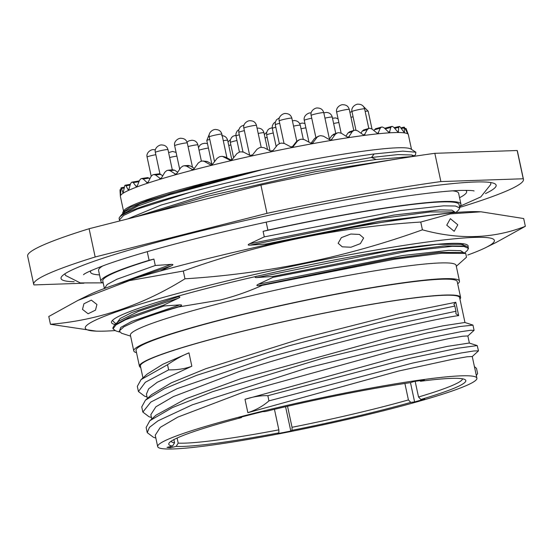 <?xml version="1.0" encoding="UTF-8"?>
<svg xmlns="http://www.w3.org/2000/svg" width="553" height="553" viewBox="0 0 553 553"><rect width="100%" height="100%" fill="white"/><g stroke="black" fill="none" stroke-linecap="round" stroke-linejoin="round"><path stroke-width="0.83" d="M476.9 378.176A163.232 13.376 -12.1 0 0 248.297 414.743A163.232 13.376 167.9 0 0 157.681 446.61A163.232 13.376 167.9 0 0 386.284 410.043A163.232 13.376 -12.1 0 0 476.9 378.176L472.248 356.491L467.119 356.775L452.416 359.319L398.616 371.035L247.862 412.69L244.993 399.335C253.184 396.667 260.795 395.45 267.846 395.692L408.791 358.517L457.462 348.279L477.211 345.577L478.49 350.879L472.172 356.63M410.347 382.662L414.169 381.48A157.805 12.933 -12.1 0 1 424.303 380.084L420.48 381.273A151.902 12.449 -12.1 0 1 465.101 379.662A151.902 12.449 -12.1 0 1 420.874 399.466L424.718 399.017A157.805 12.933 -12.1 0 1 414.612 401.934L410.775 402.384A151.902 12.449 -12.1 0 1 292.039 430.31L290.802 431.057A157.805 12.933 -12.1 0 1 277.606 433.621L278.843 432.875A151.902 12.449 -12.1 0 1 176.186 446.409L170.621 447.73A157.805 12.933 -12.1 0 1 166.985 447.384L172.55 446.071A151.902 12.449 -12.1 0 1 169.052 443.126A151.902 12.449 -12.1 0 1 241.488 417.584L238.979 417.667A157.805 12.933 -12.1 0 1 262.696 411.646L265.198 411.563A151.902 12.449 -12.1 0 1 410.347 382.662M157.681 446.61L155.241 435.204L160.301 427.338L177.817 417.114L243.451 392.139L394.206 350.484L448.013 338.768L462.716 336.224L467.845 335.941L469.373 343.074M472.808 325.026L464.859 322.489L443.05 325.814L388.953 337.689L240.59 378.777L186.14 398.713L156.064 415.137L149.856 420.709L172.453 407.568L212.615 391.683L323.401 358.081L427.31 332.899L459.688 326.546L472.974 325.15L474.08 330.321L467.769 336.079M151.764 419.001L150.831 414.653L155.898 406.787L173.414 396.563L239.048 371.588C323.498 343.772 438.329 317.899 458.672 315.625L455.949 313.814L455.949 311.242L454.843 306.072L453.895 304.233L455.803 302.263L399.39 313.675L302.076 338.415L205.688 368.747L171.319 382.835L151.66 394.586L145.453 400.158L164.11 388.87L196.564 375.356L289.081 345.777L387.701 320.249L454.843 306.072M151.439 417.501L149.006 416.72L142.84 412.082L150.803 402.072L177.091 388.683L270.362 356.699L379.987 327.514L455.949 311.242M474.426 366.618L476.492 368.388L477.605 373.558L476.347 375.611M464.969 322.523L459.626 297.611A163.232 13.376 167.9 0 0 231.03 334.185A163.232 13.376 167.9 0 0 140.414 366.045L142.951 377.893M147.361 398.443L146.427 394.102L148.674 388.807L157.273 382.268L191.843 366.217C185.435 368.72 177.7 369.943 168.637 369.888L167.524 364.717C175.432 359.346 182.587 355.392 188.981 352.855L162.734 364.33L147.257 374.035L141.05 379.6L167.524 364.717M247.862 412.69C256.032 409.994 263.069 406.054 268.952 400.863L412.579 363.079L460.884 353.028L473.928 350.955L478.49 350.879M147.036 396.95L144.596 396.169L138.437 391.531L145.377 382.227L168.637 369.888M142.84 412.082L141.734 406.911L145.453 400.158M268.952 400.863L267.846 395.692M138.437 391.531L137.324 386.36L141.05 379.6M477.211 345.577L469.262 343.04L447.453 346.365L393.356 358.24L244.993 399.335M155.849 438.052L153.409 437.271L147.243 432.633L149.462 427.358L157.992 420.833L192.354 404.803L307.738 367.821L424.828 338.837L461.098 331.669L470.721 330.272L474.08 330.321M147.243 432.633L146.137 427.462L149.856 420.709M140.725 367.496A164.234 13.459 -12.1 0 1 139.432 366.259A164.234 13.459 -12.1 0 1 230.608 334.199A164.234 13.459 -12.1 0 1 460.608 297.403A164.234 13.459 -12.1 0 1 459.937 299.062M139.432 366.259L136.038 350.429A164.234 13.459 -12.1 0 1 227.214 318.369A164.234 13.459 -12.1 0 1 457.213 281.581L460.608 297.403M457.69 283.8A166.557 13.645 -12.1 0 0 459.481 281.09A166.557 13.645 -12.1 0 0 226.232 318.404A166.557 13.645 167.9 0 0 133.771 350.92A166.557 13.645 167.9 0 0 136.515 352.648M133.771 350.92L130.397 335.173A166.557 13.645 -12.1 0 1 222.859 302.664A166.557 13.645 -12.1 0 1 456.107 265.35L459.481 281.09M119.469 332.042L115.722 330.86L113.047 328.855L115.881 324.97L125.607 319.717L163.958 305.975L179.87 304.862C182.061 304.779 182.165 305.249 180.174 306.265L178.626 306.95L220.253 300.03C234.541 296.38 248.58 291.479 262.357 285.313L258.583 285.659C256.392 285.742 256.295 285.279 258.286 284.263L272.954 277.357L272.76 276.452L256.848 277.565C254.656 277.647 254.56 277.177 256.551 276.161M456.315 266.304L466.511 257.2L465.709 253.447L441.743 253.226L394.476 259.219L262.357 285.313M174.72 297.079L178.135 296.767C180.326 296.685 180.43 297.148 178.439 298.164L163.764 305.069L131.026 316.434L114.478 325.033L112.853 327.95L113.047 328.855M163.958 305.975L163.764 305.069M179.87 304.862L131.842 321.362L120.748 327.431L119.261 331.579M104.406 288.514L107.199 284.484L116.932 279.23L155.275 265.488L171.195 264.375C173.386 264.293 173.483 264.763 171.492 265.779L160.011 271.101M155.275 265.488L153.9 259.074L149.103 260.29L147.257 251.663M265.889 245.027L265.82 244.06L249.908 245.173C247.716 245.256 247.613 244.792 249.603 243.769L264.279 236.864L263.09 231.341L267.887 230.124L266.18 222.14M463.552 243.804L462.709 244.951M272.954 277.357L408.909 251.076L452.326 246.313L464.098 246.507L468.474 248.428L468.28 247.523L466.4 246.12L444.121 245.919L399.812 251.518L272.76 276.452M468.011 247.004A182.393 14.945 167.9 0 0 450.674 243.403A182.393 14.945 167.9 0 0 233.007 281.864A182.393 14.945 167.9 0 0 115.059 324.514M468.474 248.428L467.333 250.481L464.458 253.046M116.227 323.47L114.9 323.049L112.432 320.415M114.948 330.576A209.214 17.143 -12.1 0 1 96.229 331.136A209.214 17.143 -12.1 0 1 201.396 287.27A209.214 17.143 -12.1 0 1 423.038 242.587A209.214 17.143 -12.1 0 1 485.617 247.654A209.214 17.143 -12.1 0 1 467.755 255.023M96.229 331.136L50.447 324.279C97.708 320.387 142.55 305.228 184.972 278.802C266.539 273.742 345.687 257.415 422.423 229.82C459.149 239.919 493.456 238.744 525.35 226.308L496.145 242.442L485.617 247.654M525.35 226.308L523.684 218.539L480.999 211.799L450.336 213.887L420.757 222.05L422.423 229.82M446.748 225.182L450.363 218.67L457.801 224.801L454.193 231.313L446.748 225.182M184.972 278.802L183.306 271.032C260.041 243.438 339.196 227.11 420.757 222.05M363.625 237.997L359.485 234.431L350.796 234.023L341.374 237.624L338.125 243.258L342.266 246.832L350.955 247.232L360.376 243.638L363.625 237.997M50.447 324.279L48.782 316.51L77.994 300.376L129.395 280.613L183.306 271.032M82.494 309.39L83.932 303.756L91.335 300.134L96.941 304.503L95.496 310.136L88.093 313.765L82.494 309.39M77.994 300.376L88.515 295.157A209.214 17.143 -12.1 0 1 195.893 261.576A209.214 17.143 -12.1 0 1 477.903 211.681L480.999 211.799M266.014 244.965L362.208 225.223L434.699 214.661M451.262 212.891L378.916 221.387L265.82 244.06M104.372 288.369L102.775 280.931A182.193 14.931 -12.1 0 1 153.9 259.074M455.617 212.511L453.868 211.958L430.186 211.951L382.766 218.248L249.908 245.173M455.361 212.428L451.925 210.175L440.084 209.857L393.957 215.048L249.603 243.769M264.279 236.864L400.227 210.589L443.644 205.827L455.416 206.02L459.792 207.942L458.658 209.988L455.852 212.49M263.09 231.341A182.193 14.931 -12.1 0 1 459.066 204.548L459.792 207.942M267.887 230.124A184.114 15.083 -12.1 0 1 460.946 204.147A184.114 15.083 -12.1 0 1 459.522 206.67M452.651 190.847A184.114 15.083 -12.1 0 1 458.61 193.253L460.946 204.147M149.103 260.29A184.114 15.083 167.9 0 0 100.895 281.332A184.114 15.083 167.9 0 0 103.231 283.053M100.895 281.332L98.565 270.438A184.114 15.083 -12.1 0 1 103.01 265.799M465.667 190.35A192.34 15.761 -12.1 0 1 466.649 191.525A192.34 15.761 -12.1 0 1 459.564 197.711M99.519 274.896A192.34 15.761 -12.1 0 1 90.519 272.166A192.34 15.761 -12.1 0 1 90.934 270.687M74.185 281.747A222.5 18.228 -12.1 0 1 61.03 278.484A222.5 18.228 -12.1 0 1 184.55 235.053A222.5 18.228 -12.1 0 1 496.138 185.207A222.5 18.228 -12.1 0 1 485.479 193.578M83.876 283.212L33.947 284.919A250.44 20.523 167.9 0 1 33.705 284.339A250.44 20.523 167.9 0 1 95.171 256.986L266.975 213.354A250.44 20.523 -12.1 0 1 440.886 181.578L523.228 178.771A250.44 20.523 -12.1 0 1 523.463 179.345A250.44 20.523 -12.1 0 1 462.004 206.704L459.661 207.299M95.171 256.986L89.109 228.728L260.912 185.096A250.44 20.523 -12.1 0 1 434.831 153.319L517.166 150.513A250.44 20.523 -12.1 0 1 517.408 151.087L523.463 179.345M266.975 213.354L260.912 185.096M89.109 228.728A250.44 20.523 167.9 0 0 27.65 256.08L33.705 284.339M523.228 178.771L517.166 150.513M440.886 181.578L434.831 153.319M413.146 156.319L411.674 154.992L398.07 154.577L371.498 157.481L303.867 169.329L226.156 186.817L161.089 205.052L127.708 218.926M149.165 213.472L205.847 196.661L315.279 171.686L400.51 158.448M122.642 213.755L122.856 212.214L123.927 210.569A147.257 12.069 167.9 0 1 205.398 182.898A147.257 12.069 -12.1 0 1 410.927 149.04L415.863 152.206L402.75 151.128L374.118 153.969C327.763 160.024 246.866 176.773 189.734 192.451L137.462 209.034L123.63 215.4L119.42 219.928L120.07 220.861M415.863 152.206L415.497 154.764L414.308 155.822M122.856 212.214L130.522 207.14L147.727 200.324L205.287 183.402L260.726 170.089L170.739 193.384L140.49 203.642L125.296 211.384L121.625 214.668L137.987 205.979L169.418 194.822L260.726 170.089M189.734 192.451A153.133 12.546 167.9 0 0 119.42 217.481L121.625 214.668M119.42 217.481A153.133 12.546 167.9 0 0 119.13 218.594L119.42 219.928M374.118 153.969L371.498 157.481L376.137 159.506C333.051 165.402 261.085 180.209 205.488 194.967L134.455 217.211M376.137 159.506L413.907 156.354M407.45 133.183L406.02 128.441L408.321 134.552A147.257 12.069 -12.1 0 0 202.135 167.69A147.257 12.069 167.9 0 0 120.367 196.287A147.257 12.069 167.9 0 0 120.388 196.433L123.547 211.156M408.321 134.552A147.257 12.069 -12.1 0 1 408.363 134.697L411.522 149.421M401.084 127.805L404.07 127.128A146.282 11.986 -12.1 0 1 404.34 127.211L407.354 132.976M404.07 127.128L404.485 132.077L404.008 132.188M394.151 127.695L399.252 126.457A146.282 11.986 -12.1 0 1 399.743 126.485L403.87 131.987M399.252 126.457L398.754 127.342L394.718 128.337M398.271 132.119L398.754 127.342M397.725 131.856L398.519 131.662L397.545 131.655L393.819 127.321L392.367 126.423A146.282 11.986 -12.1 0 0 391.655 126.45L385.351 128.096M391.655 126.45L390.805 127.425L385.247 128.877M389.423 132.409L390.805 127.425M388.738 132.202L389.817 131.918L388.503 132.001L384.135 127.84L382.358 127.031A146.282 11.986 -12.1 0 0 381.439 127.107L375.48 128.752M381.439 127.107L380.25 128.172L374.416 129.803L375.708 128.711M363.466 130.01L368.816 128.42A146.282 11.986 -12.1 0 1 369.922 128.289L371.989 129.022L376.932 133.017L378.031 133.37L380.25 128.172M364.614 108.893A6.463 0.532 167.9 0 0 363.998 108.796A6.463 0.532 167.9 0 0 356.837 110.026A6.463 0.532 167.9 0 0 351.978 111.602C350.768 106.999 356.229 103.66 358.586 104.22C361.759 104.351 363.77 105.913 364.614 108.893L368.803 128.42L367.316 129.568L362.187 131.116L363.777 129.941M349.372 131.87L354.038 130.363A146.282 11.986 -12.1 0 1 355.309 130.183L357.625 130.833L363.058 134.669L364.337 134.973L367.316 129.568M354.038 130.363L352.261 131.593L347.941 133.024L349.793 131.766M333.459 134.31L337.406 132.886A146.282 11.986 -12.1 0 1 338.816 132.665L341.339 133.245L347.18 136.937L348.625 137.185L352.261 131.593M337.406 132.886L335.394 134.192L331.973 135.485L334.047 134.158M311.007 143.241L314.602 138.444L319.261 135.948A146.282 11.986 -12.1 0 1 320.775 135.685L323.47 136.197L329.609 139.764L331.226 139.957L335.394 134.192M318.41 136.211L314.602 138.444M291.894 147.381L296.194 141.851L299.968 139.487A146.282 11.986 -12.1 0 1 301.565 139.183L304.364 139.646L310.71 143.103L312.521 143.213L317.063 137.324M298.585 140.033L296.194 141.851M292.972 146.815L297.632 140.918M292.364 147.077L293.456 146.372L290.857 146.884L284.429 143.504L281.567 143.089A146.282 11.986 -12.1 0 0 279.922 143.421L277.495 144.907L273.113 150.471L270.465 151.024L264.058 147.706L261.189 147.326L256.474 125.413A6.463 0.532 167.9 0 0 255.859 125.324A6.463 0.532 167.9 0 0 248.705 126.554A6.463 0.532 167.9 0 0 243.838 128.123L249.659 155.289M230.345 160.252L229.716 160.045L232.295 159.444L236.774 153.727L239.214 152.172A146.282 11.986 -12.1 0 1 240.852 151.805L243.673 152.165L249.949 155.434L252.59 154.854L257.076 149.206L259.537 147.679A146.282 11.986 -12.1 0 1 261.189 147.326M223.682 156.782L225.389 157.031L222.43 156.361L229.716 160.045L231.016 160.239M222.43 156.361L220.965 156.43A146.282 11.986 -12.1 0 0 219.382 156.81L217.018 158.379L212.656 164.13L211.046 164.974L210.188 164.746L211.937 164.753M204.499 161.469L207.209 161.476L202.806 161.006L204.499 161.469L210.188 164.746M202.806 161.006L201.928 161.11A146.282 11.986 -12.1 0 0 201.181 161.303A146.282 11.986 167.9 0 0 200.442 161.49L198.195 163.066L194.062 168.838L192.665 169.674L186.506 166.128L184.142 165.755A146.282 11.986 167.9 0 0 182.766 166.128L180.7 167.697L176.898 173.455L175.681 174.278L170.082 170.663L167.96 170.269A146.282 11.986 167.9 0 0 166.73 170.621L164.884 172.17L161.511 177.893L160.467 178.695L155.545 174.99L153.713 174.554A146.282 11.986 167.9 0 0 152.656 174.886L151.073 176.4L148.211 182.068L147.347 182.843L143.206 179.006L141.692 178.522A146.282 11.986 167.9 0 0 140.821 178.833L139.543 180.299L137.275 185.884L136.045 186.347L136.605 186.631M384.743 128.407L385.185 128.123M374.035 130.653L374.416 129.803M361.019 133.211L362.187 131.116M345.943 136.142L347.941 133.024M329.146 139.494L331.973 135.485M225.389 157.031L231.576 160.322M207.209 161.476L212.449 164.372M188.331 165.437L184.142 165.755M172.847 169.73L167.96 170.269M162.776 175.716L159.25 173.801L153.713 174.554M149.884 178.709L147.81 177.575L141.692 178.522M138.955 181.695L133.308 182.649L136.045 186.347L137.144 186.161M133.308 182.649L132.139 182.103A146.282 11.986 167.9 0 0 131.476 182.372L130.529 183.79L128.918 189.271L128.04 189.672L128.448 189.983M138.575 181.025L132.139 182.103M130.128 185.082L126.056 185.829L128.04 189.672L128.835 189.527M126.056 185.829L125.248 185.22A146.282 11.986 167.9 0 0 124.812 185.449L123.319 192.154L122.801 192.485L123.319 192.154M130.377 184.267L125.248 185.22M123.996 188.013L121.598 188.483L122.801 192.485L123.278 192.396M121.598 188.483L121.162 187.799A146.282 11.986 167.9 0 0 120.962 187.985L120.589 194.476M124.142 187.204L121.162 187.799M120.678 190.426L120.022 190.564L120.582 194.704M120.022 190.564L120.367 196.287M187.737 165.534L190.17 165.893L194.38 168.388M172.418 169.812L174.617 170.2L177.707 172.211M138.734 180.976L139.225 181.052M178.626 306.95C160.667 312.21 146.538 316.91 136.232 321.037L123.941 326.761L119.268 330.971L121.508 333.252L130.598 336.127M180.174 306.265C161.566 311.768 146.918 316.689 136.232 321.037M419.831 380.685L420.48 381.273M420.874 399.466L418.524 396.999A149.158 12.221 167.9 0 0 462.578 378.812M418.524 396.999L415.165 381.335M414.612 401.934L410.471 382.621M292.039 430.31L292.039 427.289A149.158 12.221 167.9 0 0 408.418 399.923L410.775 402.384M408.418 399.923L404.893 383.464M285.576 406.711L290.802 431.057M292.039 427.289L287.532 406.261M176.186 446.409L178.197 443.126A149.158 12.221 167.9 0 0 278.85 429.854L278.843 432.875M278.85 429.854L274.447 409.331M170.372 446.582L170.621 447.73M178.197 443.126L177.105 438.024M171.008 441.322A149.158 12.221 167.9 0 0 174.561 442.787L172.55 446.071M174.561 442.787L173.884 439.6M241.488 417.584L241.62 416.976M458.672 315.625L455.803 302.263M191.843 366.217L188.981 352.855M178.439 298.164L138.63 311.304L118.854 321.12L114.478 325.033M465.709 253.447L462.543 252.445L438.854 252.438L391.434 258.735L258.583 285.659M462.308 244.82L461.845 243.59M466.4 246.12L460.808 244.343L437.119 244.343L389.699 250.64L256.848 277.565M178.135 296.767L131.863 312.507L120.167 318.473L117.022 322.758M464.043 252.921L460.601 250.661L448.766 250.343L402.639 255.534L258.286 284.263M171.492 265.779L126.305 281.062M171.195 264.375L115.771 284.505M405.598 129.326L406.282 129.174M401.554 128.49L403.953 127.93M378.556 132.844L377.222 133.218M364.973 134.42L363.432 134.884M349.33 136.612L347.657 137.165M331.959 139.37L330.245 140.02M313.205 142.646L311.622 143.372M193.585 169.329L191.76 169.439M190.17 165.893L186.506 166.128M176.559 173.863L174.803 174.043M174.617 170.2L170.082 170.663M161.255 178.246L159.665 178.453M160.875 174.292L155.545 174.99M148.024 182.372L146.663 182.58M149.206 178.101L143.206 179.006M226.958 157.868L221.884 134.199A6.463 0.532 167.9 0 0 221.262 134.109A6.463 0.532 167.9 0 0 214.108 135.34A6.463 0.532 167.9 0 0 209.241 136.909L214.543 161.628M296.781 141.236L291.839 118.197A6.463 0.532 167.9 0 0 291.217 118.107A6.463 0.532 167.9 0 0 284.062 119.337A6.463 0.532 167.9 0 0 279.196 120.907L284 143.31M329.436 139.079L323.781 112.694A6.463 0.532 167.9 0 0 323.159 112.605A6.463 0.532 167.9 0 0 316.005 113.835A6.463 0.532 167.9 0 0 311.139 115.404L315.853 137.386M353.789 130.411L349.282 109.411A6.463 0.532 167.9 0 0 348.666 109.321A6.463 0.532 167.9 0 0 341.505 110.552A6.463 0.532 167.9 0 0 336.646 112.121L341.146 133.128M371.996 129.029L368.174 111.181A6.463 0.532 167.9 0 0 367.551 111.091A6.463 0.532 167.9 0 0 365.146 111.374M353.091 116.807A6.463 0.532 167.9 0 0 350.975 117.305M338.878 122.552A6.463 0.532 167.9 0 0 333.625 123.506M176.884 156.126A6.463 0.532 167.9 0 0 169.66 157.543M155.828 154.695A6.463 0.532 167.9 0 0 147.098 157.059L151.197 176.172M172.287 169.785L167.974 149.656A6.463 0.532 167.9 0 0 167.352 149.559A6.463 0.532 167.9 0 0 160.197 150.789A6.463 0.532 167.9 0 0 155.331 152.365L159.935 173.836M192.499 167.276L187.287 142.985A6.463 0.532 167.9 0 0 186.672 142.895A6.463 0.532 167.9 0 0 179.518 144.126A6.463 0.532 167.9 0 0 174.651 145.695L179.69 169.211M244.378 130.646A6.463 0.532 167.9 0 0 238.785 132.388L242.961 151.875M279.707 123.298A6.463 0.532 167.9 0 0 275.29 124.764L279.327 143.593M311.74 118.211A6.463 0.532 167.9 0 0 304.281 120.34L308.954 142.142M335.754 133.446L332.256 117.105A6.463 0.532 167.9 0 0 331.634 117.015A6.463 0.532 167.9 0 0 324.95 118.135M305.892 127.854A6.463 0.532 167.9 0 0 301.026 128.794M267.161 137.372A6.463 0.532 167.9 0 0 265.074 137.974M230.864 144.941A6.463 0.532 167.9 0 0 228.769 145.529M208.405 148.024A6.463 0.532 167.9 0 0 199.045 150.209M201.41 161.248L197.912 144.914A6.463 0.532 167.9 0 0 197.29 144.817A6.463 0.532 167.9 0 0 188.061 146.573M209.781 139.404A6.463 0.532 167.9 0 0 206.794 140.51L211.84 164.041M239.304 134.808A6.463 0.532 167.9 0 0 235.986 135.997L239.442 152.123M275.816 127.218A6.463 0.532 167.9 0 0 272.29 128.462L276.175 146.586M303.265 139.225L300.265 125.234A6.463 0.532 167.9 0 0 299.643 125.137A6.463 0.532 167.9 0 0 293.539 126.132M273.265 132.996A6.463 0.532 167.9 0 0 266.643 134.953L270.044 150.803M236.954 140.531A6.463 0.532 167.9 0 0 230.338 142.487L233.608 157.757M231.845 159.879L227.649 140.303A6.463 0.532 167.9 0 0 227.027 140.206A6.463 0.532 167.9 0 0 223.281 140.725M267.541 149.51L263.954 132.768A6.463 0.532 167.9 0 0 263.339 132.672A6.463 0.532 167.9 0 0 258.203 133.46M455.043 212.559L453.868 211.958M466.649 191.525L466.4 190.356M90.519 272.166L90.27 270.991M83.517 274.717C84.623 273.3 92.254 269.912 106.425 264.555C127.045 257.207 155.711 248.857 192.43 239.504C264.942 220.979 358.489 202.294 416.803 194.656C435.405 192.195 450.004 190.785 460.594 190.432C468.826 190.329 473.32 190.515 474.087 190.985L474.052 190.972M459.958 206.262L480.82 196.903L490.718 184.495L490.822 182.559M411.674 154.992L415.317 156.14M405.238 128.607L406.02 128.441M120.713 189.631L119.966 189.79M209.241 136.909C208.039 132.312 213.499 128.973 215.857 129.526C219.029 129.665 221.041 131.22 221.884 134.199M243.838 128.123C242.636 123.526 248.09 120.188 250.447 120.741C253.62 120.879 255.631 122.434 256.474 125.413M279.196 120.907C277.993 116.31 283.454 112.971 285.811 113.531C288.984 113.662 290.996 115.224 291.839 118.197M311.139 115.404C309.936 110.807 315.397 107.469 317.754 108.022C320.927 108.16 322.938 109.715 323.781 112.694M336.646 112.121C335.443 107.524 340.897 104.185 343.254 104.738C346.427 104.876 348.438 106.432 349.282 109.411M355.959 130.176L351.978 111.602M363.604 106.632L368.174 111.181M351.957 111.512L349.918 112.356M332.491 118.218L335.733 117.941L338.083 118.847M168.603 152.593L172.598 151.446L176.089 152.414M147.098 157.059C145.895 152.462 151.356 149.123 153.713 149.676L155.338 149.842M155.331 152.365C154.128 147.762 159.589 144.423 161.946 144.983C165.119 145.121 167.124 146.676 167.974 149.656M174.651 145.695C173.448 141.098 178.902 137.759 181.26 138.312C184.432 138.45 186.444 140.006 187.287 142.985M243.956 125.192L241.391 126.16L239.967 127.432L238.813 129.782L238.785 132.388M279.355 117.858L276.472 119.807L275.318 122.158L275.29 124.764M304.281 120.34C303.079 115.743 308.539 112.404 310.89 112.957L311.132 112.957M323.816 112.867L326.222 112.439C329.394 112.57 331.406 114.132 332.256 117.105M299.657 123.616L302.443 123.056L304.959 123.513M266.719 132.174L264.355 134.642M230.414 139.688L228.009 141.983M198.486 147.603L200.103 145.045L202.066 143.828L204.963 143.227L207.479 143.683M187.011 142.066L188.988 140.835L191.884 140.241C195.057 140.379 197.062 141.934 197.912 144.914M209.255 134.379L206.794 140.51M238.861 129.609L237.168 131.04L236.013 133.391L235.986 135.997M275.366 121.964L273.472 123.506L272.318 125.856L272.29 128.462M292.406 120.831L294.237 120.561C297.41 120.692 299.415 122.254 300.265 125.234M272.18 127.688L269.249 128.725L267.832 129.996L266.677 132.347L266.643 134.953M235.868 135.222L232.944 136.259L231.52 137.531L230.366 139.881L230.338 142.487M221.622 135.63C224.794 135.762 226.799 137.324 227.649 140.303M257.069 128.178L257.926 128.096C261.099 128.227 263.11 129.789 263.954 132.768M102.664 282.86L80.296 282.929L65.62 275.498L64.798 273.887"/></g></svg>
